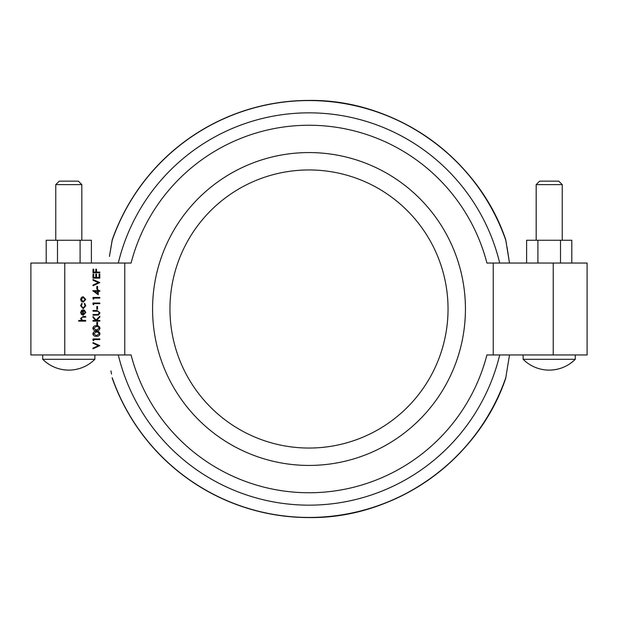 <?xml version="1.0" encoding="UTF-8"?>
<svg xmlns="http://www.w3.org/2000/svg" width="618" height="618" viewBox="0 0 618 618"><rect width="100%" height="100%" fill="white"/><g stroke="black" fill="none" stroke-linecap="round" stroke-linejoin="round"><path stroke-width="0.93" d="M93.009 342.565L99.815 345.632L93.009 348.784L93.009 348.089L98.355 345.678L93.009 343.26L93.009 342.565L99.815 345.632L93.009 348.784M93.704 340.711L93.009 340.286L93.009 338.942L99.815 338.942L99.815 339.591L93.704 339.591L93.704 340.711L93.727 339.591M96.408 331.333L96.431 331.333C98.362 331.148 99.552 331.982 99.992 333.828C99.537 335.651 98.355 336.462 96.431 336.254L96.408 336.254C94.477 336.462 93.287 335.659 92.839 333.828C93.279 331.982 94.469 331.148 96.408 331.333C98.339 331.148 99.521 331.982 99.969 333.828C99.513 335.651 98.332 336.462 96.408 336.254M96.408 325.756L96.431 325.756C98.362 325.578 99.552 326.412 99.992 328.258C99.537 330.082 98.355 330.893 96.431 330.676L96.408 330.676C94.477 330.893 93.287 330.089 92.839 328.258C93.279 326.412 94.469 325.578 96.408 325.756C98.339 325.578 99.521 326.412 99.969 328.258C99.513 330.082 98.332 330.893 96.408 330.676M97.559 322.326L97.559 325.107L96.833 325.107L96.833 322.326L97.559 322.326M93.032 320.464L95.597 320.464L93.009 317.451L93.009 316.524L96.068 320.07L99.792 316.246L99.815 317.111L96.547 320.464M99.792 316.246L99.815 317.111L96.516 320.464L99.815 320.464L99.815 321.121L93.009 321.121L93.009 320.464L95.597 320.464M97.134 310.53L99.992 312.785L98.563 315.049L93.009 315.172L93.009 314.523L97.976 314.492L99.274 312.816L98.131 311.256L93.009 311.178L93.009 310.53L97.103 310.53L99.969 312.785L98.54 315.049L93.032 315.172M97.072 311.178L93.032 311.178M97.559 306.443L97.559 309.232L96.833 309.232L96.833 306.443L97.559 306.443M93.704 304.774L93.009 304.35L93.009 303.013L99.815 303.013L99.815 303.662L93.704 303.662L93.704 304.774L93.727 303.662M93.704 299.205L93.009 298.78L93.009 297.443L99.815 297.443L99.815 298.092L93.704 298.092L93.704 299.205L93.727 298.092M92.862 290.661L97.536 290.661L97.536 289.827L98.231 289.827L98.231 290.661L99.792 290.661L99.815 291.31L98.231 291.31L98.231 294.747L92.839 290.792L97.536 290.661M98.231 289.827L98.254 290.661M98.254 291.31L98.231 294.747M97.559 286.389L97.559 289.178L96.833 289.178L96.833 286.389L97.559 286.389M93.009 279.521L99.815 282.588L93.009 285.74L93.009 285.045L98.355 282.635L93.009 280.217L93.009 279.521L99.815 282.588L93.009 285.74M93.727 274.044L93.727 277.474L95.79 277.474L95.79 274.044L96.516 274.044L96.516 277.474L99.096 277.474L99.096 274.044L99.792 274.044L99.815 278.131L93.009 278.131L93.009 274.044L93.727 274.044M96.485 269.216L96.485 272.09L99.815 272.09L99.815 272.739L93.009 272.739L93.009 269.216L93.727 269.216L93.727 272.09L95.79 272.09L95.79 269.216L96.516 269.216L96.516 272.09M82.202 317.196L81.228 318.571L82.542 320.363L85.686 320.464L85.686 321.121L78.71 321.121L78.71 320.464L81.646 320.464L80.618 318.455L83.129 316.478L85.663 316.478L85.686 317.127L82.202 317.196L81.252 318.571L82.565 320.363L83.893 320.464M83.353 317.127L82.225 317.196M84.38 310.066L85.778 312.515L83.221 315.172L81.545 314.562L80.618 312.499L81.591 310.367L83.314 309.788L83.314 314.523L85.145 312.592L84.094 310.645L84.38 310.066L85.748 312.515L83.198 315.172M83.314 309.788L83.337 314.523M81.785 303.291L82.124 303.832L81.228 305.763L83.175 308.027L85.145 305.755L84.272 303.832L84.604 303.291L85.778 305.763L83.252 308.676L80.618 305.709L81.785 303.291L82.124 303.832L81.252 305.763L83.198 308.027M83.198 296.694L85.778 299.436L83.221 302.179L81.437 301.453L80.618 299.436L81.437 297.42L83.198 296.694L85.748 299.436L83.198 302.179M124.759 354.956L30.9 354.956L30.9 263.044L124.759 263.044L124.759 354.956L131.086 354.956A183.755 183.755 0 0 0 486.914 354.956L493.241 354.956L493.241 263.044L587.1 263.044L587.1 354.956L493.241 354.956M169.95 309A139.05 139.05 0 0 1 378.525 188.583A139.05 139.05 0 0 1 378.525 429.417A139.05 139.05 0 0 1 169.95 309M91.387 263.044L91.387 240.24L46.195 240.24L46.195 263.044M57.489 263.044L57.489 240.24M80.093 263.044L80.093 240.24M55.759 184.62L59.235 181.144L78.347 181.144L81.823 184.62L55.759 184.62L55.759 240.24M68.791 370.112A36.841 36.841 0 0 0 94.863 359.305L42.719 359.305A36.841 36.841 0 0 0 68.791 370.112C58.671 369.966 49.981 366.358 42.719 359.305L42.719 354.956M124.759 263.044L131.086 263.044A183.755 183.755 0 0 1 486.914 263.044L493.241 263.044M526.613 263.044L526.613 240.24L571.804 240.24L571.804 263.044M560.511 263.044L560.511 240.24M537.907 263.044L537.907 240.24M562.241 240.24L562.241 184.62L536.177 184.62L536.177 240.24M536.177 184.62L539.645 181.144L558.772 181.144L562.241 184.62M549.209 370.112A36.841 36.841 0 0 1 523.137 359.305L575.281 359.305C568.019 366.358 559.329 369.966 549.209 370.112A36.841 36.841 0 0 0 575.281 359.305L575.281 354.956M152.569 309A156.431 156.431 0 0 1 387.216 173.527A156.431 156.431 0 0 1 387.216 444.473A156.431 156.431 0 0 1 152.569 309M111.564 243.755L112.244 239.784A208.575 208.575 0 0 1 309 100.425C395.389 99.212 478.232 157.891 505.756 239.784A208.575 208.575 0 0 0 309 100.425M507.03 247.069L509.502 263.044L505.787 240.255A208.451 208.451 0 0 0 112.213 240.255L109.432 256.462M109.494 256.053L111.472 244.234M110.97 370.931L111.526 374.052M112.244 377.992L112.244 378.216A208.575 208.575 0 0 0 505.756 378.216L505.756 377.992M509.502 354.956L505.787 377.745L509.502 354.956M505.787 240.255L506.474 243.948M505.756 378.216C478.232 460.109 395.389 518.788 309 517.575M112.213 377.745A208.451 208.451 0 0 0 505.787 377.745M131.086 354.956A183.755 183.755 0 0 0 486.914 354.956M81.228 299.436L83.206 301.522L85.145 299.436L83.206 297.351L81.228 299.436L83.229 301.522M83.229 297.351L81.252 299.436M83.229 308.676L85.778 305.763M84.604 303.291L85.748 305.763M82.704 314.454L82.704 310.437L81.228 312.461L81.692 313.828L82.704 314.454M82.735 310.437L81.252 312.461L81.715 313.828L82.735 314.454M85.663 321.121L85.663 320.464M85.663 316.478L85.663 317.127M78.71 320.464L81.646 320.464M99.792 272.739L99.792 272.09M93.704 269.216L93.704 272.09L95.79 272.09M99.792 274.044L99.792 278.131M96.485 274.044L96.485 277.474L99.096 277.474M93.704 274.044L93.704 277.474L95.79 277.474M97.536 286.389L97.536 289.178M99.792 290.661L99.815 291.31M97.536 293.473L97.536 291.31L94.585 291.31L97.536 293.473M97.536 291.31L94.608 291.31L97.536 293.45M99.792 297.443L99.792 298.092M99.792 303.013L99.792 303.662M97.536 306.443L97.536 309.232M99.792 320.464L99.792 321.121M93.009 316.524L96.053 320.078M97.536 322.326L97.536 325.107M96.4 330.027L99.274 328.235L98.108 326.683L96.4 326.412L93.534 328.235L96.4 330.027L93.557 328.235L96.423 326.412M96.4 335.605L99.274 333.805L98.108 332.252L96.4 331.982L93.534 333.805L96.4 335.605L93.557 333.805L96.423 331.982M99.792 338.942L99.792 339.591M64.774 354.956L64.774 263.044M499.707 263.044A196.169 196.169 0 0 0 118.293 263.044M118.293 354.956A196.169 196.169 0 0 0 499.707 354.956M553.226 354.956L553.226 263.044M81.823 184.62L81.823 240.24M94.863 354.956L94.863 359.305M523.137 359.305L523.137 354.956"/></g></svg>
